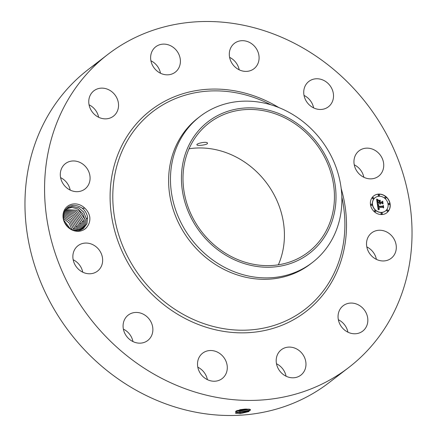 <?xml version="1.0" encoding="UTF-8"?>
<svg xmlns="http://www.w3.org/2000/svg" width="437" height="437" viewBox="0 0 437 437"><rect width="100%" height="100%" fill="white"/><g stroke="black" fill="none" stroke-linecap="round" stroke-linejoin="round"><path stroke-width="0.66" d="M166.743 380.884A197.519 175.04 -127.6 0 1 107.835 54.428A197.519 175.04 -127.6 0 1 289.857 41.029A197.519 175.04 -127.6 0 1 348.764 367.49A197.519 175.04 -127.6 0 1 166.743 380.884M348.764 367.49L329.165 382.572A197.519 175.04 -127.6 0 1 147.143 395.971A197.519 175.04 -127.6 0 1 88.236 69.51A197.519 175.04 -127.6 0 1 98.336 62.36M366.818 246.916A16.016 14.192 -127.6 0 1 376.404 259.37M189.063 148.777A81.408 72.149 -127.6 0 1 234.074 156.004A81.408 72.149 -127.6 0 1 278.358 264.811M338.353 319.737A16.016 14.192 -127.6 0 1 347.939 332.191M276.49 363.759A16.016 14.192 -127.6 0 1 286.077 376.213M197.808 367.189A16.016 14.192 -127.6 0 1 207.395 379.649M123.381 329.116A16.016 14.192 -127.6 0 1 129.718 334.349A16.016 14.192 -127.6 0 1 132.968 341.57M73.159 259.731A16.016 14.192 -127.6 0 1 82.746 272.185M60.596 177.63A16.016 14.192 -127.6 0 1 70.182 190.084M89.061 104.809A16.016 14.192 -127.6 0 1 98.647 117.263M150.923 60.787A16.016 14.192 -127.6 0 1 160.51 73.241M229.605 57.351A16.016 14.192 -127.6 0 1 239.192 69.811A16.016 14.192 -127.6 0 1 234.434 43.345A16.016 14.192 -127.6 0 1 249.188 42.258A16.016 14.192 -127.6 0 1 253.968 68.729A16.016 14.192 -127.6 0 1 239.208 69.816M304.032 95.43A16.016 14.192 -127.6 0 1 310.363 100.663A16.016 14.192 -127.6 0 1 313.619 107.884M354.254 164.815A16.016 14.192 -127.6 0 1 363.841 177.269M245.867 409.048L236.93 410.572L235.488 413.151L240.465 413.626L248.91 411.556L249.975 409.327L245.867 409.048M63.764 211.524A14.295 12.668 -127.6 0 1 84.794 208.143L82.38 208.318A13.012 11.531 -127.6 0 0 81.544 207.712C73.826 203.467 68.035 204.931 64.179 212.098L63.529 218.282C64.381 229.857 81.615 235.98 87.553 226.18A14.295 12.668 -127.6 0 1 70.499 229.152A14.295 12.668 -127.6 0 1 63.764 211.524M84.794 208.143C87.422 210.574 89.082 213.529 89.776 217.003C90.148 220.494 89.405 223.553 87.553 226.18M395.447 252.395A16.016 14.192 -127.6 0 1 391.175 258.294A16.016 14.192 -127.6 0 1 373.012 257.202A16.016 14.192 -127.6 0 1 367.375 238.804A16.016 14.192 -127.6 0 1 371.641 232.91A16.016 14.192 -127.6 0 1 389.804 234.003A16.016 14.192 -127.6 0 1 395.447 252.395M343.285 305.649A16.016 14.192 -127.6 0 1 364.239 309.828A16.016 14.192 -127.6 0 1 362.715 331.109A16.016 14.192 -127.6 0 1 362.606 331.191A16.016 14.192 -127.6 0 1 341.652 327.018A16.016 14.192 -127.6 0 1 343.182 305.731A16.016 14.192 -127.6 0 1 343.285 305.649M288.393 347.115A16.016 14.192 -127.6 0 1 304.507 357.439A16.016 14.192 -127.6 0 1 300.853 375.137A16.016 14.192 -127.6 0 1 293.779 377.776A16.016 14.192 -127.6 0 1 277.664 367.451A16.016 14.192 -127.6 0 1 281.319 349.753A16.016 14.192 -127.6 0 1 288.393 347.115M217.391 352.102A16.016 14.192 -127.6 0 1 222.171 378.568A16.016 14.192 -127.6 0 1 207.411 379.655A16.016 14.192 -127.6 0 1 202.631 353.183A16.016 14.192 -127.6 0 1 217.391 352.102M149.317 319.267A16.016 14.192 -127.6 0 1 147.744 340.494A16.016 14.192 -127.6 0 1 126.637 336.337A16.016 14.192 -127.6 0 1 128.21 315.11A16.016 14.192 -127.6 0 1 149.317 319.267M102.405 257.409A16.016 14.192 -127.6 0 1 97.522 271.109A16.016 14.192 -127.6 0 1 82.828 272.224A16.016 14.192 -127.6 0 1 73.105 259.42A16.016 14.192 -127.6 0 1 77.988 245.725A16.016 14.192 -127.6 0 1 92.677 244.605A16.016 14.192 -127.6 0 1 102.405 257.409M89.224 183.108A16.016 14.192 -127.6 0 1 84.958 189.008A16.016 14.192 -127.6 0 1 66.795 187.91A16.016 14.192 -127.6 0 1 61.158 169.518A16.016 14.192 -127.6 0 1 65.424 163.624A16.016 14.192 -127.6 0 1 83.587 164.716A16.016 14.192 -127.6 0 1 89.224 183.108M113.314 116.269A16.016 14.192 -127.6 0 1 92.36 112.09A16.016 14.192 -127.6 0 1 93.884 90.803A16.016 14.192 -127.6 0 1 93.993 90.721A16.016 14.192 -127.6 0 1 114.947 94.9A16.016 14.192 -127.6 0 1 113.423 116.187A16.016 14.192 -127.6 0 1 113.314 116.269M168.212 74.803A16.016 14.192 -127.6 0 1 152.092 64.479A16.016 14.192 -127.6 0 1 155.747 46.781A16.016 14.192 -127.6 0 1 162.821 44.142A16.016 14.192 -127.6 0 1 178.935 54.467A16.016 14.192 -127.6 0 1 175.281 72.165A16.016 14.192 -127.6 0 1 168.212 74.803M307.282 102.651A16.016 14.192 -127.6 0 1 308.855 81.424A16.016 14.192 -127.6 0 1 329.962 85.581A16.016 14.192 -127.6 0 1 328.389 106.808A16.016 14.192 -127.6 0 1 307.282 102.651M354.194 164.503A16.016 14.192 -127.6 0 1 359.077 150.809A16.016 14.192 -127.6 0 1 373.772 149.689A16.016 14.192 -127.6 0 1 383.495 162.498A16.016 14.192 -127.6 0 1 378.611 176.193A16.016 14.192 -127.6 0 1 363.923 177.313A16.016 14.192 -127.6 0 1 354.194 164.503M381.872 214.556A10.679 9.461 -127.6 0 1 371.308 207.548A10.679 9.461 -127.6 0 1 373.793 195.863A10.679 9.461 -127.6 0 1 378.742 194.094A10.679 9.461 -127.6 0 1 389.307 201.102A10.679 9.461 -127.6 0 1 386.816 212.786A10.679 9.461 -127.6 0 1 381.872 214.556M284.094 117.509A81.408 72.149 -127.6 0 1 308.369 252.062A81.408 72.149 -127.6 0 1 233.347 257.584A81.408 72.149 -127.6 0 1 209.066 123.032A81.408 72.149 -127.6 0 1 284.094 117.509M207.433 143.074C206.892 141.102 195.831 143.516 196.945 144.893C197.382 146.187 208.591 144.734 207.433 143.074L207.471 143.189M240.465 413.626L235.406 413.118M235.483 411.25L237.209 412.386L240.203 412.615L247.337 411.621L250.505 409.797L249.909 409.305M386.761 212.83A10.679 9.461 52.4 0 0 389.17 201.157A10.679 9.461 52.4 0 0 378.622 194.181A10.679 9.461 52.4 0 0 373.739 195.907M211.437 119.257A83.09 73.635 52.4 0 0 197.584 228.649A83.09 73.635 52.4 0 0 306.004 255.836A83.09 73.635 52.4 0 0 319.857 146.444A83.09 73.635 52.4 0 0 211.437 119.257M235.483 411.326L237.204 412.353L240.197 412.583L250.161 410.365L250.505 409.78M250.472 409.988L239.656 412.162L235.833 411.829M82.38 208.318C85.259 210.721 86.996 213.78 87.591 217.495L86.947 223.689L87.591 217.648C86.941 213.475 84.925 210.164 81.544 207.712M312.368 262.528L310.516 263.953A92.141 81.653 -127.6 0 1 225.601 270.203A92.141 81.653 -127.6 0 1 198.125 117.914L199.977 116.488A92.141 81.653 52.4 0 0 227.453 268.777A92.141 81.653 -127.6 0 0 308.604 265.237A92.141 81.653 52.4 0 0 312.368 262.528A92.141 81.653 52.4 0 0 284.886 110.239A92.141 81.653 -127.6 0 0 203.735 113.784A92.141 81.653 52.4 0 0 199.977 116.488M375.115 197.704A8.412 7.456 52.4 0 0 375.061 197.748A8.412 7.456 52.4 0 0 373.1 206.958A8.412 7.456 52.4 0 0 381.425 212.48A8.412 7.456 52.4 0 0 385.319 211.082A8.412 7.456 52.4 0 0 385.379 211.038M371.089 204.243A0.645 0.574 52.4 0 0 371.516 205.417A0.645 0.574 52.4 0 0 371.871 205.259M378.458 194.716A0.645 0.574 52.4 0 0 378.884 195.891A0.645 0.574 52.4 0 0 379.24 195.732M372.668 197.666A0.645 0.574 52.4 0 0 373.094 198.84A0.645 0.574 52.4 0 0 373.449 198.682M388.624 203.478A0.645 0.574 52.4 0 0 389.05 204.653A0.645 0.574 52.4 0 0 389.405 204.494M385.068 197.125A0.645 0.574 52.4 0 0 385.494 198.3A0.645 0.574 52.4 0 0 385.849 198.141M381.255 213.01A0.645 0.574 52.4 0 0 381.681 214.185A0.645 0.574 52.4 0 0 382.036 214.026M374.646 210.601A0.645 0.574 52.4 0 0 375.077 211.776A0.645 0.574 52.4 0 0 375.432 211.617M387.045 210.06A0.645 0.574 52.4 0 0 387.472 211.235A0.645 0.574 52.4 0 0 387.827 211.076M67.506 226.459L65.403 223.646M67.566 226.524L65.359 223.569M236.444 410.764L239.995 411.141L249.511 409.207M74.164 230.594L83.374 228.562L86.947 223.689L83.369 228.567M379.076 196.262A8.412 7.456 -127.6 0 1 387.395 201.785A8.412 7.456 -127.6 0 1 385.439 210.989A8.412 7.456 -127.6 0 1 381.539 212.387A8.412 7.456 -127.6 0 1 373.214 206.865A8.412 7.456 -127.6 0 1 375.175 197.661A8.412 7.456 -127.6 0 1 379.076 196.262M371.445 204.09A0.645 0.574 -127.6 0 1 371.636 205.33A0.645 0.574 -127.6 0 1 371.144 204.194A0.645 0.574 -127.6 0 1 371.445 204.09M378.813 194.558A0.645 0.574 -127.6 0 1 378.999 195.798A0.645 0.574 -127.6 0 1 378.813 194.558M373.023 197.508A0.645 0.574 -127.6 0 1 373.214 198.748A0.645 0.574 -127.6 0 1 372.723 197.617A0.645 0.574 -127.6 0 1 373.023 197.508M388.979 203.32A0.645 0.574 -127.6 0 1 389.17 204.565A0.645 0.574 -127.6 0 1 388.679 203.429A0.645 0.574 -127.6 0 1 388.979 203.32M385.423 196.967A0.645 0.574 -127.6 0 1 385.609 198.207A0.645 0.574 -127.6 0 1 385.423 196.967M381.801 214.092A0.645 0.574 -127.6 0 1 381.61 212.852A0.645 0.574 -127.6 0 1 382.102 213.988A0.645 0.574 -127.6 0 1 381.801 214.092M375.192 211.683A0.645 0.574 -127.6 0 1 375.001 210.443A0.645 0.574 -127.6 0 1 375.492 211.579A0.645 0.574 -127.6 0 1 375.192 211.683M387.592 211.142A0.645 0.574 -127.6 0 1 387.401 209.902A0.645 0.574 -127.6 0 1 387.892 211.038A0.645 0.574 -127.6 0 1 387.592 211.142M236.488 410.742L239.989 411.108L249.467 409.196M65.239 210L66.85 208.438L72.422 206.384L78.682 207.755L83.751 212.18L86.286 218.5L85.641 224.694L82.702 229.037L85.625 224.705L86.286 218.653L83.8 212.289L78.726 207.804L72.449 206.395L66.839 208.444M377.371 204.45L378.77 205.04L378.065 205.559L378.098 206.652L382.752 206.504L383.14 205.953L383.451 207.996L382.856 207.395L378.589 207.58L378.797 208.405L379.474 208.859L378.786 208.58L378.267 207.591L378.562 208.739L379.463 209.099L378.234 209.804L377.371 204.45M377.601 204.155L378.928 204.866L377.601 204.155M378.453 205.319L378.398 206.33L382.708 206.144L383.407 205.395L383.659 207.788L383.331 205.647L382.763 206.275L378.3 206.472L378.344 205.401M377.311 204.041L376.601 199.398L378 200.075L377.289 200.823L377.437 202.528L379.442 202.435L377.628 202.244L377.781 200.365L377.726 202.123L379.382 202.052L379.278 201.375L378.447 200.692L380.239 200.616L379.644 201.397L379.802 202.424L381.96 202.326L382.43 201.73L382.768 203.926L382.096 203.221L380.256 203.303L380.518 203.986L379.939 203.314L380.321 204.188L379.578 203.331L377.77 203.413L377.311 204.041M376.809 199.048L378.196 199.889L376.809 199.048M378.546 200.359L380.398 200.283L378.546 200.359M379.961 201.107L380.103 202.02L381.938 201.943L382.752 201.113L383.047 203.822L382.675 201.37L382.004 202.052L380.004 202.14L379.961 201.107M70.22 228.753L63.988 220.39M70.193 228.737L63.993 220.417M248.882 409.108L239.449 410.687L236.909 410.578M379.321 209.214L378.398 208.766L378.267 207.591M383.293 207.843L383.031 206.106M382.752 206.504L377.978 206.739L378.267 205.33M378.77 205.04L377.399 204.609M382.725 206.28L383.331 205.647M382.708 206.144L378.289 206.417M378.224 205.925L378.305 205.483M377.3 203.981L377.77 203.413M380.114 204.101L379.939 203.314M382.61 203.762L382.32 201.872M381.96 202.326L379.682 202.511L379.529 201.49L380.124 200.709L378.546 200.774M379.382 202.052L377.623 202.216M379.442 202.435L377.317 202.615L377.158 200.993L377.71 200.266M377.863 200.157L376.749 199.496M380.398 200.283L378.513 200.446M380.103 202.02L381.938 201.943M381.976 202.052L382.675 201.37M240.623 409.611L244.988 409.087M240.388 409.655L245.228 409.07M84.98 219.505L84.336 225.7L81.987 229.469L84.319 225.716L84.98 219.664L82.664 213.546L77.748 208.984L71.783 207.384L66.206 208.979L71.761 207.373L77.802 208.995L84.98 219.505M63.551 218.467L69.133 222.919L71.93 229.725M71.908 229.72L69.172 223.007L63.556 218.489M83.669 220.51L83.03 226.705L81.238 229.84L83.014 226.721L83.675 220.669L76.956 210.29L65.621 209.563L76.907 210.241L83.669 220.51M63.409 216.927L69.953 221.302L73.214 228.556L73.345 230.326L73.219 228.715L69.991 221.373L63.409 216.943M65.124 210.181L76.022 211.513L82.364 221.521L81.719 227.71L80.441 230.162L81.703 227.726L82.364 221.674L75.972 211.503L65.118 210.192M74.574 230.665L74.525 227.71L70.827 219.838L63.425 215.627M63.425 215.61L70.789 219.762L74.519 227.551L74.59 230.67M79.594 230.43L80.397 228.731L81.058 222.679L75.131 212.824L64.731 210.863L75.159 212.824L81.058 222.526L80.413 228.72L79.605 230.425M75.716 230.802L75.83 226.699L71.69 218.363L63.551 214.463L71.652 218.298L75.83 226.546L75.732 230.802M79.747 223.531L79.108 229.725L79.752 223.684L74.274 214.168L64.365 211.628L74.285 214.152L79.747 223.531L81.118 223.22M76.781 230.829L77.136 225.694L72.569 216.949L63.764 213.42L72.526 216.878L77.136 225.541L76.792 230.829M78.72 230.632L79.108 229.725L78.709 230.632M64.037 212.48L73.449 215.567L78.447 224.689L77.802 230.731L78.442 224.536L73.405 215.501L64.042 212.469M341.188 188.587A127.08 112.62 -127.6 0 1 310.172 308.107A127.08 112.62 -127.6 0 1 188.697 320.283A127.08 112.62 -127.6 0 1 116.93 157.036A127.08 112.62 -127.6 0 1 267.903 101.63A127.08 112.62 -127.6 0 1 278.833 107.568M240.203 412.615L239.875 413.648M237.209 412.386L236.51 413.44M341.832 197A124.758 110.561 -127.6 0 1 306.19 308.429A124.758 110.561 -127.6 0 1 189.958 317.874A124.758 110.561 -127.6 0 1 119.503 157.604A124.758 110.561 -127.6 0 1 267.723 103.208A124.758 110.561 -127.6 0 1 270.869 104.787M239.995 411.141L239.656 412.162L240.197 412.583M237.018 410.911L236.198 411.911L237.204 412.353M236.603 410.698L237.012 410.878M239.793 409.666L239.449 410.687L239.989 411.108M73.214 228.556L74.585 228.251M75.83 226.546L77.196 226.24M82.364 221.521L83.735 221.209M86.286 218.5L87.651 218.194M107.835 54.428L88.236 69.51"/></g></svg>
